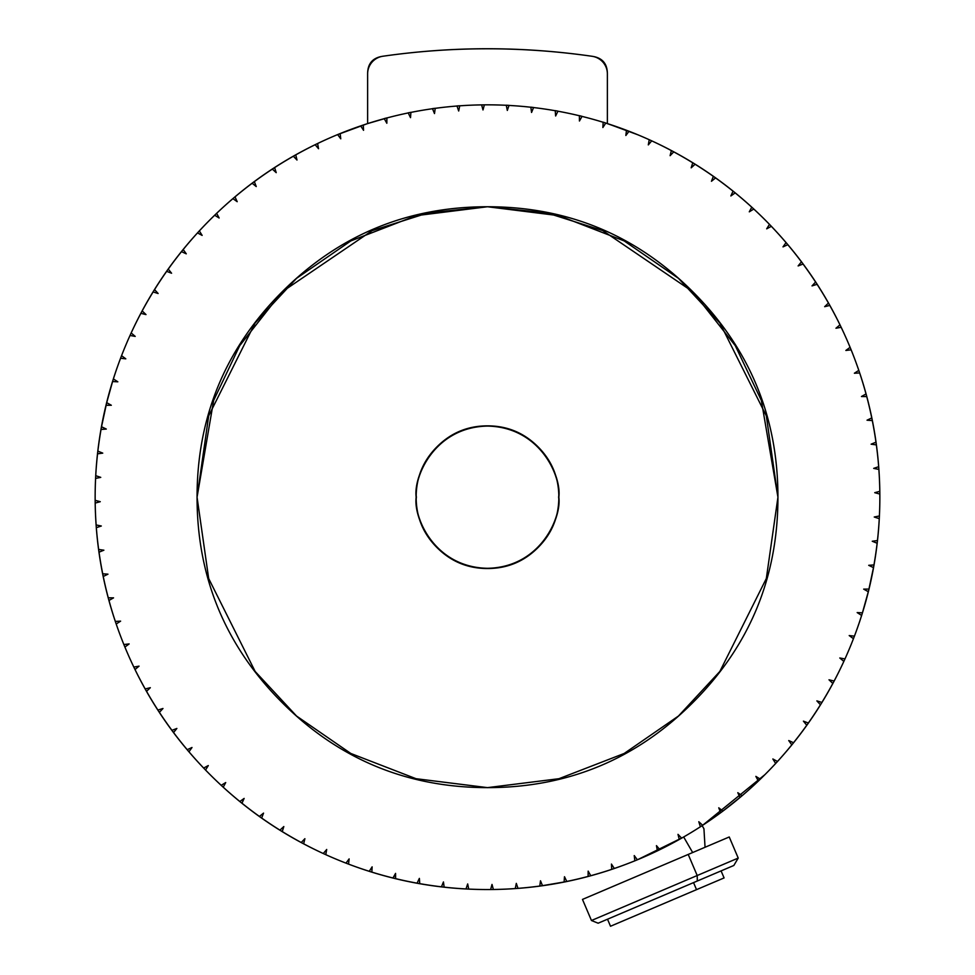 <?xml version="1.0" encoding="UTF-8"?>
<svg xmlns="http://www.w3.org/2000/svg" width="975" height="975" viewBox="0 0 975 975"><rect width="100%" height="100%" fill="white"/><g stroke="black" fill="none" stroke-linecap="round" stroke-linejoin="round"><path stroke-width="1.46" d="M484.368 104.849L482.991 109.956L481.638 104.886L484.368 104.849A392.352 392.352 0 0 1 506.281 105.288L508.999 105.434L507.317 110.443L506.281 105.288A392.352 392.352 0 0 0 484.368 104.849L482.991 109.956L481.638 104.886A392.352 392.352 0 0 0 459.737 105.824L458.689 111.004L457.007 106.019A392.352 392.352 0 0 0 435.216 108.335L434.497 113.575L432.51 108.713A392.352 392.352 0 0 0 410.902 112.393L410.512 117.658L408.22 112.929A392.352 392.352 0 0 0 386.892 117.963L386.831 123.252L384.26 118.67A392.352 392.352 0 0 0 363.273 125.019L363.553 130.309L360.689 125.897A392.352 392.352 0 0 0 340.153 133.563L340.763 138.816L337.63 134.587A392.352 392.352 0 0 0 317.606 143.532L318.545 148.736L315.157 144.714A392.352 392.352 0 0 0 295.742 154.891L296.997 160.034L293.365 156.232A392.352 392.352 0 0 0 274.621 167.615L276.205 172.66L272.342 169.102A392.352 392.352 0 0 0 254.353 181.63L256.242 186.566L252.159 183.251A392.352 392.352 0 0 0 234.999 196.889L237.193 201.691L232.915 198.656A392.352 392.352 0 0 0 216.633 213.33L219.143 217.998L214.671 215.231A392.352 392.352 0 0 0 199.351 230.904L202.142 235.402L197.498 232.915A392.352 392.352 0 0 0 183.202 249.527L186.262 253.829L181.484 251.647A392.352 392.352 0 0 0 168.248 269.112L171.576 273.232L166.664 271.342A392.352 392.352 0 0 0 154.562 289.612L158.133 293.512L153.124 291.939A392.352 392.352 0 0 0 142.179 310.928L145.994 314.584L140.887 313.341A392.352 392.352 0 0 0 131.162 332.975L135.208 336.399L130.028 335.461A392.352 392.352 0 0 0 121.558 355.68L125.799 358.837L120.583 358.227A392.352 392.352 0 0 0 113.393 378.934L117.829 381.81L112.576 381.542A392.352 392.352 0 0 0 106.702 402.663L111.321 405.259L106.056 405.308A392.352 392.352 0 0 0 101.522 426.758L106.287 429.061L101.047 429.439A392.352 392.352 0 0 0 97.866 451.133L102.753 453.131L97.549 453.838A392.352 392.352 0 0 0 95.733 475.69L100.754 477.372L95.599 478.408A392.352 392.352 0 0 0 95.16 500.333L100.267 501.698L95.197 503.063A392.352 392.352 0 0 0 96.135 524.952L101.315 526L96.33 527.682A392.352 392.352 0 0 0 98.646 549.473L103.886 550.192L99.023 552.179A392.352 392.352 0 0 0 102.704 573.788L107.969 574.178L103.24 576.469A392.352 392.352 0 0 0 108.262 597.797L113.551 597.858L108.981 600.442A392.352 392.352 0 0 0 115.33 621.416L120.62 621.136L116.208 624A392.352 392.352 0 0 0 123.862 644.536L129.127 643.927L124.898 647.059A392.352 392.352 0 0 0 133.843 667.083L139.047 666.144L135.025 669.533A392.352 392.352 0 0 0 145.202 688.947L150.333 687.692L146.542 691.324A392.352 392.352 0 0 0 157.913 710.068L162.971 708.484L159.413 712.347A392.352 392.352 0 0 0 171.941 730.336L176.877 728.447L173.562 732.53A392.352 392.352 0 0 0 187.2 749.69L192.002 747.496L188.967 751.774A392.352 392.352 0 0 0 203.641 768.056L208.309 765.558L205.542 770.018A392.352 392.352 0 0 0 221.215 785.338L225.712 782.559L223.226 787.191A392.352 392.352 0 0 0 239.826 801.499L244.14 798.428L241.958 803.205A392.352 392.352 0 0 0 259.423 816.441L263.543 813.113L261.653 818.025A392.352 392.352 0 0 0 279.923 830.139L283.822 826.556L282.25 831.565A392.352 392.352 0 0 0 301.238 842.51L304.895 838.695L303.652 843.802A392.352 392.352 0 0 0 323.286 853.527L326.698 849.481L325.772 854.661A392.352 392.352 0 0 0 345.991 863.131L349.135 858.89L348.538 864.106A392.352 392.352 0 0 0 369.245 871.297L372.121 866.86L371.853 872.113A392.352 392.352 0 0 0 392.974 877.987L395.57 873.381L395.618 878.633A392.352 392.352 0 0 0 417.068 883.167L419.372 878.402L419.75 883.642A392.352 392.352 0 0 0 441.443 886.823L443.442 881.936L444.149 887.14A392.352 392.352 0 0 0 466.001 888.956L467.683 883.935L468.719 889.09A392.352 392.352 0 0 0 490.632 889.529L492.009 884.422L493.362 889.493A392.352 392.352 0 0 0 515.263 888.554L516.311 883.374L517.993 888.359A392.352 392.352 0 0 0 539.784 886.043L540.503 880.803L542.49 885.666A392.352 392.352 0 0 0 564.098 881.997L564.488 876.72L566.78 881.449A392.352 392.352 0 0 0 588.108 876.428L588.169 871.138L590.74 875.708A392.352 392.352 0 0 0 611.727 869.359L611.447 864.069L614.311 868.481A392.352 392.352 0 0 0 634.847 860.828L634.237 855.575L637.37 859.792A392.352 392.352 0 0 0 657.394 850.858L656.455 845.642L659.843 849.664A392.352 392.352 0 0 0 679.258 839.487L678.003 834.356L681.635 838.147A392.352 392.352 0 0 0 700.379 826.776L698.795 821.73L702.658 825.277A392.352 392.352 0 0 0 720.647 812.76L718.758 807.812L722.841 811.127A392.352 392.352 0 0 0 740.001 797.489L737.807 792.687L742.085 795.734A392.352 392.352 0 0 0 758.367 781.048L755.857 776.38L760.329 779.159A392.352 392.352 0 0 0 775.649 763.474L772.858 758.977L777.502 761.463A392.352 392.352 0 0 0 791.797 744.863L788.738 740.549L793.516 742.731A392.352 392.352 0 0 0 806.752 725.266L803.424 721.147L808.336 723.036A392.352 392.352 0 0 0 820.438 704.767L816.867 700.879L821.876 702.451A392.352 392.352 0 0 0 832.821 683.451L829.006 679.794L834.112 681.05A392.352 392.352 0 0 0 843.838 661.403L839.792 657.991L844.972 658.917A392.352 392.352 0 0 0 853.442 638.698L849.201 635.554L854.417 636.151A392.352 392.352 0 0 0 861.608 615.444L857.171 612.568L862.424 612.836A392.352 392.352 0 0 0 868.298 591.727L863.679 589.119L868.944 589.071A392.352 392.352 0 0 0 873.478 567.621L868.713 565.317L873.953 564.939A392.352 392.352 0 0 0 877.134 543.246L872.247 541.247L877.451 540.54A392.352 392.352 0 0 0 879.267 518.688L874.246 517.006L879.401 515.97A392.352 392.352 0 0 0 879.84 494.057L874.733 492.68L879.803 491.327A392.352 392.352 0 0 0 878.865 469.426L873.685 468.378L878.67 466.696A392.352 392.352 0 0 0 876.354 444.905L871.114 444.186L875.977 442.199A392.352 392.352 0 0 0 872.296 420.591L867.031 420.201L871.76 417.922A392.352 392.352 0 0 0 866.738 396.581L861.449 396.52L866.019 393.949A392.352 392.352 0 0 0 859.67 372.962L854.38 373.242L858.792 370.378A392.352 392.352 0 0 0 851.138 349.842L845.873 350.452L850.102 347.319A392.352 392.352 0 0 0 841.157 327.295L835.953 328.234L839.975 324.846A392.352 392.352 0 0 0 829.798 305.431L824.667 306.686L828.457 303.054A392.352 392.352 0 0 0 817.087 284.31L812.029 285.894L815.588 282.031A392.352 392.352 0 0 0 803.059 264.042L798.123 265.931L801.438 261.848A392.352 392.352 0 0 0 787.8 244.688L782.998 246.882L786.033 242.604A392.352 392.352 0 0 0 771.359 226.334L766.691 228.832L769.458 224.36A392.352 392.352 0 0 0 753.785 209.04L749.287 211.831L751.774 207.2A392.352 392.352 0 0 0 735.174 192.892L730.86 195.951L733.042 191.173A392.352 392.352 0 0 0 715.577 177.938L711.457 181.265L713.347 176.353A392.352 392.352 0 0 0 695.078 164.251L691.178 167.822L692.75 162.813A392.352 392.352 0 0 0 673.762 151.868L670.105 155.683L671.348 150.577A392.352 392.352 0 0 0 651.714 140.851L648.302 144.897L649.228 139.718A392.352 392.352 0 0 0 629.009 131.247L625.865 135.488L626.462 130.272A392.352 392.352 0 0 0 605.755 123.082L602.879 127.518L603.147 122.265A392.352 392.352 0 0 0 582.026 116.403L579.43 121.01L579.382 115.745A392.352 392.352 0 0 0 557.932 111.211L555.628 115.976L555.25 110.736A392.352 392.352 0 0 0 533.557 107.555L531.558 112.454L530.851 107.238A392.352 392.352 0 0 0 508.999 105.434L506.281 105.288L507.317 110.443L508.999 105.434A392.352 392.352 0 0 1 530.851 107.238L531.558 112.454L533.557 107.555A392.352 392.352 0 0 1 555.25 110.736L555.628 115.976L557.956 111.162L555.238 110.638L557.932 111.211A392.352 392.352 0 0 1 579.382 115.745L579.43 121.01L582.026 116.403A392.352 392.352 0 0 1 603.147 122.265L602.879 127.518L605.755 123.082L626.462 130.272L625.865 135.488L629.009 131.247L607.254 123.557M282.055 291.878L239.679 345.723L213.659 400.408L197.06 497.189L208.674 578.516L255.145 671.458L296.522 716.016L350.817 753.468L416.008 778.696L487.5 787.629L558.992 778.696L624.183 753.468L678.478 716.016L719.855 671.458L766.326 578.516L777.94 497.189C777.94 577.395 749.58 645.852 692.872 702.561C636.163 759.281 567.706 787.629 487.5 787.629C407.294 787.629 338.837 759.281 282.128 702.561C225.42 645.852 197.06 577.395 197.06 497.189C197.06 416.983 225.42 348.526 282.128 291.817C338.837 235.109 407.294 206.749 487.5 206.749C567.706 206.749 636.163 235.109 692.872 291.817C749.58 348.526 777.94 416.983 777.94 497.189L761.329 400.372L735.284 345.674L692.872 291.817M624.609 129.577L629.009 131.247A392.352 392.352 0 0 1 649.228 139.718L648.302 144.897L651.714 140.851L649.228 139.718L648.302 144.897L651.714 140.851A392.352 392.352 0 0 1 671.348 150.577L673.762 151.868L671.348 150.577L670.105 155.683L673.762 151.868A392.352 392.352 0 0 1 692.75 162.813L695.078 164.251L692.75 162.813L691.178 167.822L695.078 164.251A392.352 392.352 0 0 1 713.347 176.353L715.577 177.938L713.347 176.353L711.457 181.265L715.577 177.938A392.352 392.352 0 0 1 733.042 191.173L735.174 192.892L733.042 191.173L730.86 195.951L735.174 192.892A392.352 392.352 0 0 1 751.774 207.2L753.785 209.04L751.774 207.2L749.287 211.831L753.785 209.04A392.352 392.352 0 0 1 769.458 224.36L771.359 226.334L769.458 224.36L766.691 228.832L771.359 226.334A392.352 392.352 0 0 1 786.033 242.604L787.8 244.688L786.033 242.604L782.998 246.882L787.8 244.688A392.352 392.352 0 0 1 801.438 261.848L803.059 264.042L801.438 261.848L798.123 265.931L803.059 264.042A392.352 392.352 0 0 1 815.588 282.031L817.087 284.31L815.588 282.031L812.029 285.894L817.087 284.31A392.352 392.352 0 0 1 828.457 303.054L829.798 305.431L828.457 303.054L824.667 306.686L829.798 305.431A392.352 392.352 0 0 1 839.975 324.846L841.157 327.295L839.975 324.846L835.953 328.234L841.157 327.295A392.352 392.352 0 0 1 850.102 347.319L851.138 349.842L850.102 347.319L845.873 350.452L851.138 349.842A392.352 392.352 0 0 1 858.792 370.378L859.67 372.962L858.792 370.378L854.38 373.242L859.67 372.962A392.352 392.352 0 0 1 866.019 393.949L866.738 396.581L866.019 393.949L861.449 396.52L866.738 396.581A392.352 392.352 0 0 1 871.76 417.922L867.031 420.201L872.296 420.591L871.76 417.922L867.031 420.201L872.296 420.591A392.352 392.352 0 0 1 875.977 442.199L876.354 444.905L875.977 442.199L871.114 444.186L876.354 444.905A392.352 392.352 0 0 1 878.67 466.696L878.865 469.426L878.67 466.696L873.685 468.378L878.865 469.426A392.352 392.352 0 0 1 879.803 491.327L879.84 494.057L879.803 491.327L874.733 492.68L879.84 494.057L879.828 493.094M683.707 837.025L637.65 859.67C589.582 879.584 539.528 889.541 487.5 889.541C435.472 889.541 385.418 879.584 337.35 859.67C289.283 839.767 246.858 811.419 210.064 774.625C173.27 737.831 144.922 695.407 125.019 647.339C105.105 599.272 95.148 549.217 95.148 497.189C95.148 445.161 105.105 395.107 125.019 347.039C144.922 298.972 173.27 256.547 210.064 219.753C246.858 182.971 289.283 154.611 337.35 134.708L367.624 123.569L367.624 73.929A17.83 17.83 0 0 1 382.931 56.233A735.503 735.503 0 0 1 592.081 56.282C522.368 46.252 452.644 46.239 382.931 56.233C372.73 57.696 367.624 63.582 367.624 73.893L367.624 123.593L386.892 117.963A392.352 392.352 0 0 1 408.22 112.929L410.902 112.332L408.184 112.844L410.902 112.332L408.22 112.929L410.512 117.658L410.902 112.393L408.22 112.929L410.841 112.405M234.999 196.889L232.915 198.656L237.193 201.691L234.999 196.889L232.915 198.656L237.193 201.691L234.999 196.889A392.352 392.352 0 0 1 252.159 183.251L256.242 186.566L254.353 181.63L252.159 183.251L256.242 186.566L254.353 181.63L252.159 183.251L254.353 181.63A392.352 392.352 0 0 1 272.342 169.102L276.205 172.66L274.621 167.615L272.342 169.102L276.205 172.66L274.621 167.615L272.342 169.102L274.621 167.615A392.352 392.352 0 0 1 293.365 156.232L296.997 160.034L295.742 154.891L293.365 156.232L296.997 160.034L295.742 154.891L293.365 156.232L295.742 154.891A392.352 392.352 0 0 1 315.157 144.714L318.545 148.736L317.606 143.532L315.157 144.714L318.545 148.736L317.606 143.532L315.157 144.714L317.606 143.532A392.352 392.352 0 0 1 337.63 134.587L340.763 138.816L340.153 133.563L337.63 134.587L340.763 138.816L340.153 133.563L337.63 134.587L340.153 133.563A392.352 392.352 0 0 1 360.689 125.897L363.553 130.309L363.273 125.019L360.689 125.897L363.273 125.019L360.689 125.897L363.553 130.309L363.273 125.019A392.352 392.352 0 0 1 384.26 118.67L386.831 123.252L386.892 117.902L384.211 118.584L386.892 117.902L384.211 118.584L386.892 117.963L386.831 123.252L384.26 118.67M853.442 638.698L854.417 636.151L849.201 635.554L853.442 638.698L854.417 636.151L849.201 635.554L853.442 638.698A392.352 392.352 0 0 1 844.972 658.917L839.792 657.991L843.838 661.403L844.972 658.917L843.838 661.403L844.972 658.917L839.792 657.991L843.838 661.403A392.352 392.352 0 0 1 834.112 681.05L829.006 679.794L832.821 683.451L834.112 681.05L832.821 683.451L834.112 681.05L829.006 679.794L832.821 683.451A392.352 392.352 0 0 1 821.876 702.451L820.438 704.767L821.876 702.451L816.867 700.879L820.438 704.767L821.876 702.451L820.438 704.767A392.352 392.352 0 0 1 808.336 723.036L806.752 725.266L808.336 723.036L803.424 721.147L806.752 725.266L808.336 723.036L806.752 725.266A392.352 392.352 0 0 1 793.516 742.731L791.797 744.863L793.516 742.731L788.738 740.549L791.797 744.863L793.516 742.731L791.797 744.863A392.352 392.352 0 0 1 777.502 761.463L775.649 763.474L777.502 761.463L772.858 758.977L775.649 763.474L777.502 761.463L775.649 763.474A392.352 392.352 0 0 1 760.329 779.159L758.367 781.048L760.329 779.159L755.857 776.38L758.367 781.048L760.329 779.159L758.367 781.048A392.352 392.352 0 0 1 742.085 795.734L740.001 797.489L742.085 795.734L737.807 792.687L740.001 797.489L742.085 795.734L722.841 811.127L718.758 807.812L720.647 812.76L702.658 825.277L698.795 821.73L700.379 826.776A392.352 392.352 0 0 1 681.635 838.147L679.258 839.487A392.352 392.352 0 0 1 659.843 849.664L657.394 850.858A392.352 392.352 0 0 1 637.37 859.792L634.847 860.828A392.352 392.352 0 0 1 614.311 868.481L611.727 869.359A392.352 392.352 0 0 1 590.74 875.708L588.169 871.138L588.108 876.428A392.352 392.352 0 0 1 566.78 881.449L564.488 876.72L564.098 881.997L542.49 885.666L540.503 880.803L539.784 886.043A392.352 392.352 0 0 1 517.993 888.359L516.311 883.374L515.263 888.554A392.352 392.352 0 0 1 493.362 889.493L492.009 884.422L490.632 889.529A392.352 392.352 0 0 1 468.719 889.09L466.001 888.956A392.352 392.352 0 0 1 444.149 887.14L441.443 886.823A392.352 392.352 0 0 1 419.75 883.642L417.068 883.167A392.352 392.352 0 0 1 395.618 878.633L392.974 877.987A392.352 392.352 0 0 1 371.853 872.113L369.245 871.297A392.352 392.352 0 0 1 348.538 864.106L345.991 863.131A392.352 392.352 0 0 1 325.772 854.661L326.698 849.481L323.286 853.527A392.352 392.352 0 0 1 303.652 843.802L304.895 838.695L301.238 842.51L303.652 843.802L304.895 838.695L301.238 842.51A392.352 392.352 0 0 1 282.25 831.565L283.822 826.556L279.923 830.139L282.25 831.565L283.822 826.556L279.923 830.139A392.352 392.352 0 0 1 261.653 818.025L263.543 813.113L259.423 816.441L261.653 818.025L263.543 813.113L259.423 816.441A392.352 392.352 0 0 1 241.958 803.205L244.14 798.428L239.826 801.499L241.958 803.205L244.14 798.428L239.826 801.499A392.352 392.352 0 0 1 223.226 787.191L221.215 785.338L223.226 787.191L225.712 782.559L221.215 785.338A392.352 392.352 0 0 1 205.542 770.018L208.309 765.558L203.641 768.056L205.542 770.018L208.309 765.558L203.641 768.056A392.352 392.352 0 0 1 188.967 751.774L192.002 747.496L187.2 749.69L188.967 751.774L192.002 747.496L187.2 749.69A392.352 392.352 0 0 1 173.562 732.53L176.877 728.447L171.941 730.336L173.562 732.53L176.877 728.447L171.941 730.336A392.352 392.352 0 0 1 159.413 712.347L162.971 708.484L157.913 710.068L159.413 712.347L162.971 708.484L157.913 710.068A392.352 392.352 0 0 1 146.542 691.324L150.333 687.692L145.202 688.947L146.542 691.324L150.333 687.692L145.202 688.947A392.352 392.352 0 0 1 135.025 669.533L133.843 667.083L135.025 669.533L139.047 666.144L133.843 667.083A392.352 392.352 0 0 1 124.898 647.059L123.862 644.536L124.898 647.059L129.127 643.927L123.862 644.536A392.352 392.352 0 0 1 116.208 624L115.33 621.416L116.208 624L120.62 621.136L115.33 621.416A392.352 392.352 0 0 1 108.981 600.442L108.262 597.797L108.981 600.442L113.551 597.858L108.262 597.797A392.352 392.352 0 0 1 103.24 576.469L102.704 573.788L103.24 576.469L107.969 574.178L102.704 573.788A392.352 392.352 0 0 1 99.023 552.179L98.646 549.473L99.023 552.179L103.886 550.192L98.646 549.473A392.352 392.352 0 0 1 96.33 527.682L96.135 524.952L96.33 527.682L101.315 526L96.135 524.952A392.352 392.352 0 0 1 95.197 503.063L95.16 500.333L95.197 503.063L100.267 501.698L95.16 500.333A392.352 392.352 0 0 1 95.599 478.408L100.754 477.372L95.733 475.69L95.599 478.408L95.733 475.69L95.599 478.408L100.754 477.372L95.733 475.69L95.599 478.408L95.733 475.69A392.352 392.352 0 0 1 97.549 453.838L97.866 451.133L97.549 453.838L102.753 453.131L97.866 451.133L97.549 453.838L97.866 451.133A392.352 392.352 0 0 1 101.047 429.439L106.287 429.061L101.522 426.758L106.702 402.663L112.576 381.542L117.829 381.81L113.393 378.934L112.576 381.542L113.393 378.934A392.352 392.352 0 0 1 120.583 358.227L121.558 355.68L120.583 358.227L125.799 358.837L121.558 355.68L120.583 358.227L121.558 355.68A392.352 392.352 0 0 1 130.028 335.461L131.162 332.975L130.028 335.461L135.208 336.399L131.162 332.975L130.028 335.461L131.162 332.975A392.352 392.352 0 0 1 140.887 313.341L145.994 314.584L142.179 310.928L140.887 313.341L145.994 314.584L142.179 310.928L140.887 313.341L142.179 310.928A392.352 392.352 0 0 1 153.124 291.939L158.133 293.512L154.562 289.612L153.124 291.939L158.133 293.512L154.562 289.612L153.124 291.939L154.562 289.612A392.352 392.352 0 0 1 166.664 271.342L171.576 273.232L168.248 269.112L166.664 271.342L171.576 273.232L168.248 269.112L166.664 271.342L168.248 269.112A392.352 392.352 0 0 1 181.484 251.647L186.262 253.829L183.202 249.527L181.484 251.647L186.262 253.829L183.202 249.527L181.484 251.647L183.202 249.527A392.352 392.352 0 0 1 197.498 232.915L202.142 235.402L199.351 230.904L197.498 232.915L202.142 235.402L199.351 230.904L197.498 232.915L199.351 230.904A392.352 392.352 0 0 1 214.671 215.231L219.143 217.998L216.633 213.33L214.671 215.231L216.633 213.33L214.671 215.231L219.143 217.998L216.633 213.33A392.352 392.352 0 0 1 232.915 198.656M879.803 491.327L874.733 492.68L879.84 494.057A392.352 392.352 0 0 1 879.401 515.97L879.267 518.688L879.401 515.97L874.246 517.006L879.267 518.688L879.401 515.97L879.267 518.688A392.352 392.352 0 0 1 877.451 540.54L872.247 541.247L877.134 543.246L877.451 540.54L877.134 543.246A392.352 392.352 0 0 1 873.953 564.939L868.713 565.317L873.478 567.621L868.944 589.071L863.679 589.119L868.298 591.727L862.424 612.836L857.171 612.568L861.608 615.444L862.424 612.836L861.608 615.444L862.424 612.836L857.171 612.568L861.608 615.444A392.352 392.352 0 0 1 854.417 636.151M742.085 795.734L737.807 792.687L740.001 797.489A392.352 392.352 0 0 1 722.841 811.127L718.758 807.812L720.647 812.76L722.841 811.127L720.647 812.76A392.352 392.352 0 0 1 702.658 825.277L700.379 826.776L702.658 825.277L698.795 821.73L700.379 826.776M702.171 825.691L764.936 774.625C801.73 737.831 830.078 695.407 849.981 647.339C869.895 599.272 879.852 549.217 879.852 497.189C879.852 445.161 869.895 395.107 849.981 347.039C830.078 298.972 801.73 256.547 764.936 219.753C728.142 182.971 685.717 154.611 637.65 134.708L607.376 123.569L607.376 73.929L607.376 123.593L605.755 123.082L626.462 130.272L625.865 135.488L629.009 131.247M558.833 497.189C558.833 516.884 551.874 533.703 537.944 547.633C524.014 561.563 507.195 568.523 487.5 568.523C467.805 568.523 450.986 561.563 437.056 547.633C423.126 533.703 416.167 516.884 416.167 497.189C416.167 477.494 423.126 460.675 437.056 446.745C450.986 432.815 467.805 425.856 487.5 425.856C507.195 425.856 524.014 432.815 537.944 446.745C551.874 460.675 558.833 477.494 558.833 497.189L558.833 497.189C561.71 518.054 540.296 567.56 487.5 568.523C434.704 567.56 413.29 518.054 416.167 497.189C413.29 476.324 434.704 426.831 487.5 425.856C540.296 426.831 561.71 476.324 558.833 497.189M692.774 291.72L602.745 230.587L546.914 212.891L487.415 206.749L427.928 212.928L372.109 230.661L282.128 291.817M777.94 497.189L766.326 578.516L719.855 671.458L678.478 716.016L624.183 753.468L558.992 778.696L487.5 787.629L416.008 778.696L350.817 753.468L296.522 716.016L255.145 671.458L208.674 578.516L197.06 497.189L208.674 415.862L255.145 322.92L296.522 278.363L350.817 240.923L416.008 215.682L487.5 206.749L558.992 215.682L624.183 240.923L678.478 278.363L719.855 322.92L766.326 415.862L777.94 497.189M553.776 470.803L553.02 468.987M515.702 431.669L513.886 430.913M461.114 430.913L459.298 431.669M421.98 468.987L421.224 470.803M421.224 523.575L421.98 525.391M459.298 562.709L461.114 563.465M513.886 563.465L515.702 562.709M553.02 525.391L553.776 523.575M558.614 497.189C561.478 476.385 540.138 427.05 487.5 426.075C434.862 427.05 413.522 476.385 416.386 497.189C413.522 517.993 434.862 567.34 487.5 568.303C540.138 567.34 561.478 517.993 558.614 497.189M681.635 838.147L678.003 834.356L679.258 839.487L678.003 834.356L681.635 838.147M659.843 849.664L656.455 845.642L657.394 850.858L656.455 845.642L659.843 849.664M637.37 859.792L634.237 855.575L634.847 860.828L634.237 855.575L637.37 859.792M614.311 868.481L611.447 864.069L611.727 869.359L611.447 864.069L614.311 868.481M468.719 889.09L467.683 883.935L466.001 888.956L467.683 883.935L468.719 889.09M444.149 887.14L443.442 881.936L441.443 886.823L443.442 881.936L444.149 887.14M419.75 883.642L419.372 878.402L417.068 883.167L419.372 878.402L419.75 883.642M392.974 877.987L395.57 873.381L395.618 878.633L395.57 873.381L393.23 878.048M371.853 872.113L372.121 866.86L369.245 871.297L371.853 872.113L372.121 866.86L369.245 871.297M348.538 864.106L349.135 858.89L345.991 863.131L349.135 858.89L348.538 864.106M101.522 426.758L106.287 429.061L101.047 429.439L101.522 426.758A392.352 392.352 0 0 1 106.056 405.308L111.321 405.259L106.702 402.663A392.352 392.352 0 0 1 112.576 381.542L113.393 378.934L112.576 381.542L117.829 381.81L113.393 378.934M410.902 112.393L408.22 112.929L410.512 117.658L410.902 112.393A392.352 392.352 0 0 1 432.51 108.713L434.497 113.575L435.216 108.335A392.352 392.352 0 0 1 457.007 106.019L458.689 111.004L459.737 105.824A392.352 392.352 0 0 1 481.638 104.886M106.056 405.308L106.702 402.663L111.321 405.259L106.056 405.308M432.51 108.713L435.228 108.274L432.473 108.627L435.216 108.335L434.497 113.575L432.51 108.713M457.007 106.019L459.749 105.763L456.982 105.934L459.737 105.824L458.689 111.004L457.007 106.019M530.851 107.238L533.581 107.494L530.839 107.153L533.557 107.555L531.558 112.454L530.851 107.238M873.953 564.939L873.478 567.621L873.953 564.939L868.713 565.317L873.478 567.621A392.352 392.352 0 0 1 868.944 589.071L868.298 591.727L868.944 589.071L863.679 589.119L868.298 591.727A392.352 392.352 0 0 1 862.424 612.836M506.257 105.19L509.023 105.373L506.257 105.19M579.382 115.745L582.063 116.342L579.382 115.659L582.026 116.403L579.382 115.745L579.43 121.01L582.026 116.403M603.147 122.265L605.792 123.033L603.159 122.18L605.755 123.082L603.147 122.265L602.879 127.518L605.755 123.082M607.376 73.929C607.376 63.631 602.27 57.744 592.081 56.282A17.83 17.83 0 0 1 607.376 73.929C607.376 63.631 602.27 57.744 592.081 56.282M506.281 105.288L508.999 105.434L507.317 110.443L506.281 105.288M815.588 282.031L812.029 285.894L817.087 284.31M555.25 110.736L555.628 115.976L557.932 111.211M95.197 503.063L100.267 501.698L95.16 500.333M223.226 787.191L225.712 782.559L221.215 785.338M751.774 207.2L749.287 211.831L753.785 209.04M108.981 600.442L113.551 597.858L108.262 597.797M821.876 702.451L816.867 700.879L820.438 704.767M866.019 393.949L861.449 396.52L866.738 396.581M540.503 880.803L539.784 886.043A392.352 392.352 0 0 0 542.49 885.666L540.503 880.803M116.208 624L120.62 621.136L115.33 621.416M858.792 370.378L854.38 373.242L859.67 372.962M760.329 779.159L755.857 776.38L758.367 781.048M839.975 324.846L835.953 328.234L841.157 327.295M566.78 881.449A392.352 392.352 0 0 1 564.098 881.997A392.352 392.352 0 0 0 566.78 881.449L564.488 876.72L564.098 881.997A392.352 392.352 0 0 1 542.49 885.666A392.352 392.352 0 0 1 539.784 886.043M99.023 552.179L103.886 550.192L98.646 549.473M828.457 303.054L824.667 306.686L829.798 305.431M801.438 261.848L798.123 265.931L803.059 264.042M878.67 466.696L873.685 468.378L878.865 469.426M96.33 527.682L101.315 526L96.135 524.952M713.347 176.353L711.457 181.265L715.577 177.938M626.462 130.272L607.376 123.593M124.898 647.059L129.127 643.927L123.862 644.536M103.24 576.469L107.969 574.178L102.704 573.788M850.102 347.319L845.873 350.452L851.138 349.842M808.336 723.036L803.424 721.147L806.752 725.266M777.502 761.463L772.858 758.977L775.649 763.474M590.74 875.708L588.169 871.138L588.108 876.428A392.352 392.352 0 0 0 590.74 875.708A392.352 392.352 0 0 1 588.108 876.428M786.033 242.604L782.998 246.882L787.8 244.688M875.977 442.199L871.114 444.186L876.354 444.905M130.028 335.461L135.208 336.399L131.162 332.975M493.362 889.493L492.009 884.422L490.632 889.529A392.352 392.352 0 0 0 493.362 889.493A392.352 392.352 0 0 1 490.876 889.529M692.75 162.813L691.178 167.822L695.078 164.251M135.025 669.533L139.047 666.144L133.843 667.083M879.401 515.97L874.246 517.006L879.267 518.688M97.549 453.838L102.753 453.131L97.866 451.133M877.451 540.54L872.247 541.247L877.134 543.246M516.311 883.374L515.263 888.554A392.352 392.352 0 0 0 517.993 888.359L516.311 883.374M793.516 742.731L788.738 740.549L791.797 744.863M769.458 224.36L766.691 228.832L771.359 226.334M325.772 854.661L326.698 849.481L323.286 853.527M120.583 358.227L125.799 358.837L121.558 355.68M733.042 191.173L730.86 195.951L735.174 192.892M671.348 150.577L670.105 155.683L673.762 151.868M692.664 852.54L683.67 836.977L692.664 852.54M517.993 888.359A392.352 392.352 0 0 1 515.263 888.554M703.938 828.762L705.047 847.263L703.938 828.762L702.134 825.63L703.938 828.762M724.084 877.927L610.508 926.25L696.528 889.651L693.542 882.619L696.528 889.651L724.084 877.927L721.086 870.894L724.084 877.927M738.221 858.073L729.239 836.977L738.221 858.073L697.198 875.526L688.216 854.429L729.239 836.977L582.477 899.413L688.216 854.429L697.198 875.526L591.459 920.51L582.477 899.413L591.459 920.51L598.138 923.203L591.459 920.51L697.198 875.526L697.308 881.01L598.138 923.203L733.834 865.471L697.308 881.01L697.198 875.526L738.221 858.073L733.834 865.471L738.221 858.073M607.523 919.218L610.508 926.25L607.523 919.218"/></g></svg>

